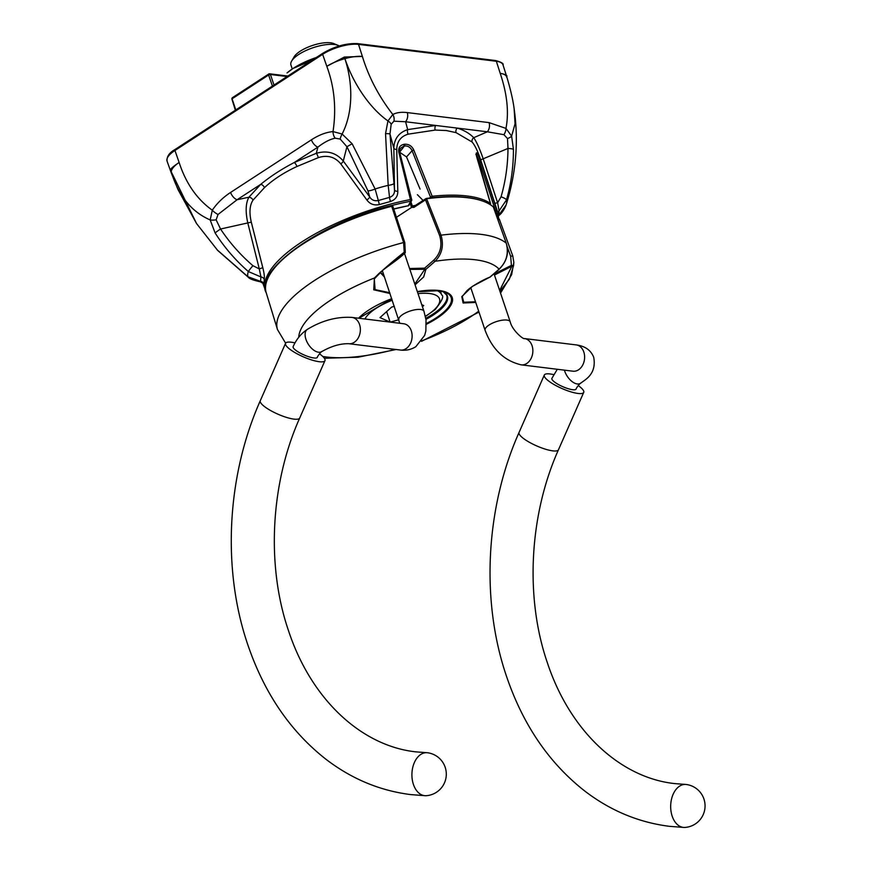 <?xml version="1.0" encoding="UTF-8"?>
<svg xmlns="http://www.w3.org/2000/svg" width="871" height="871" viewBox="0 0 871 871"><rect width="100%" height="100%" fill="white"/><g stroke="black" fill="none" stroke-linecap="round" stroke-linejoin="round"><path stroke-width="1.31" d="M683.245 827.385A21.525 14.088 -88.2 0 1 670.681 807.406A21.525 14.088 -88.2 0 1 670.833 803.291A21.525 14.088 -88.2 0 1 685.455 784.423A21.525 14.088 -88.2 0 1 686.283 784.488A21.525 14.088 -88.2 0 1 686.424 784.51A21.59 21.59 0 0 1 685.052 827.428A21.525 14.088 -88.2 0 1 684.083 827.45A21.525 14.088 -88.2 0 1 683.245 827.385M557.298 369.282L551.887 378.373A13.25 3.223 23.7 0 0 558.757 384.71A13.25 3.223 23.7 0 0 572.639 389.707A13.25 3.223 23.7 0 0 576.145 389.043C575.938 388.172 580.837 382.325 580.565 383.305C584.604 379.854 596.755 374.693 593.75 357.415C590.974 350.229 585.127 346.07 576.188 344.905L524.44 338.558C523.667 339.723 512.3 330.61 510.221 321.867A13.25 4.66 -18.6 0 0 506.9 320.071A13.25 4.66 -18.6 0 0 489.034 325.025A13.25 4.66 -18.6 0 0 485.114 330.316C492.224 349.347 504.255 360.855 521.206 364.851A13.25 9.995 -83 0 0 526.781 363.457A13.25 9.995 -83 0 0 532.061 345.689A13.25 9.995 -83 0 0 524.44 338.558M553.749 374.639A21.525 5.237 23.7 0 0 550.015 373.953A21.525 5.237 23.7 0 0 544.31 375.042A21.525 5.237 23.7 0 0 555.469 385.33A21.525 5.237 23.7 0 0 578.017 393.463A21.525 5.237 23.7 0 0 583.722 392.375A21.525 5.237 23.7 0 0 578.202 385.548M317.382 357.306A13.25 3.223 -156.3 0 1 313.876 357.97A13.25 3.223 -156.3 0 1 299.994 352.973A13.25 3.223 -156.3 0 1 293.135 346.636C296.369 339.309 301.105 333.549 307.354 329.369A13.25 7.338 -123.1 0 0 305.961 339.407A13.25 7.338 -123.1 0 0 318.536 352.222A13.25 7.338 -123.1 0 0 321.813 351.568C322.118 350.556 317.164 356.446 317.382 357.306M424.493 795.648A21.525 14.088 91.8 0 0 425.32 795.713A21.525 14.088 91.8 0 0 426.3 795.691A21.59 21.59 0 0 0 427.672 752.773A21.525 14.088 91.8 0 0 427.519 752.751A21.525 14.088 91.8 0 0 426.692 752.686A21.525 14.088 91.8 0 0 412.07 771.554A21.525 14.088 91.8 0 0 424.493 795.648M319.45 353.811A21.525 5.237 -156.3 0 1 324.959 360.638A21.525 5.237 -156.3 0 1 319.265 361.726A21.525 5.237 -156.3 0 1 296.706 353.593A21.525 5.237 -156.3 0 1 285.557 343.305A21.525 5.237 -156.3 0 1 291.252 342.216A21.525 5.237 -156.3 0 1 294.986 342.902M232.263 99.338L235.801 109.931M287.082 76.539L270.413 74.492L268.627 74.993L232.328 98.63A1.328 0.729 56.9 0 1 232.481 97.639A1.328 1.328 0 0 0 231.936 99.142L235.344 110.225M311.644 60.545L293.146 68.395L287.049 72.935A43.049 15.134 -18.6 0 1 293.146 68.395A43.049 15.134 -18.6 0 1 316.315 57.508M291.643 61.068L294.115 56.865A22.515 7.915 -18.6 0 1 296.684 53.871A22.515 7.915 -18.6 0 1 333.68 43.55L338.188 45.401A26.489 9.309 161.4 0 0 294.659 57.551A26.489 9.309 161.4 0 0 291.643 61.068A26.489 9.309 161.4 0 0 290.925 64.998L292.264 68.983M339.276 45.945A26.489 9.309 161.4 0 0 338.188 45.401M390.252 322.107L398.853 319.733A13.25 4.66 161.4 0 1 402.783 314.453A13.25 4.66 161.4 0 1 420.649 309.488A13.25 4.66 161.4 0 1 423.959 311.285L426.017 319.875L425.865 330.958L424.667 335.368L415.837 346.691C411.123 349.63 405.995 350.752 400.453 350.044A13.25 9.995 -83 0 0 406.028 348.65A13.25 9.995 -83 0 0 411.308 330.882A13.25 9.995 -83 0 0 403.687 323.751L351.928 317.403C336.805 316.521 321.943 320.517 307.354 329.369M394.345 306.331L391.689 307.06L379.985 317.599L390.056 322.074M422.435 306.734L423.742 305.558L421.738 304.665M386.626 311.622L390.143 322.096M417.372 194.669L423.099 200.472M506.519 76.931C507.891 75.581 505.79 74.383 500.215 73.338C507.162 94.046 509.078 112.403 505.964 128.396L489.056 122.615A7.948 5.999 97 0 1 487.357 131.793L503.939 134.689L507.51 138.565L507.978 148.451C507.88 165.011 505.572 181.135 501.054 196.835L497.613 202.736L483.307 159.164C479.899 149.213 476.709 142.06 473.737 137.694C469.48 133.372 463.971 130.171 457.21 128.091L435.729 125.457A3.974 2.744 -91.2 0 0 435.228 130.073L446.257 130.53L456.045 132.621L472.093 142.017C475.022 145.435 477.874 151.38 480.65 159.85L497.929 212.851A122.55 43.082 -18.6 0 0 496.72 210.042L481.293 162.267L477.352 153.329A123.584 43.441 161.4 0 0 477.177 153.154C475.991 152.251 475.904 153.753 476.905 157.651L490.493 203.76M435.228 130.073L408.107 134.167C400.736 136.42 396.947 141.548 396.73 149.562L397.807 191.38C397.851 196.367 395.423 199.731 390.513 201.473L379.331 204.576C374.084 205.632 369.914 204.097 366.843 199.971L340.79 163.879C334.867 156.813 327.365 154.733 318.307 157.64L296.902 166.524C283.968 172.512 273.156 179.557 264.446 187.657L253.004 200.156C249.672 205.197 249.095 212.535 251.294 222.149L262.802 267.702C264.131 272.971 264.621 276.891 264.294 279.482L263.902 283.902L262.552 282.117M262.781 283.01L265.96 291.829A122.55 43.082 -18.6 0 1 265.644 291.023A122.55 43.082 -18.6 0 1 410.774 199.492L411.689 199.895A1.328 1.154 -150 0 1 410.84 201.212L398.798 152.153C398.156 147.939 399.854 145.326 403.915 144.325A123.584 43.441 -18.6 0 1 404.482 144.238C408.684 143.987 411.776 145.871 413.736 149.899L432.158 196.269A1.328 0.664 83.9 0 1 432.168 197.761M429.61 198.044L430.492 197.064L412.103 150.683L406.528 156.922L399.702 152.262M406.528 156.922L420.062 189.083M253.004 200.156A3.974 3.059 -143.9 0 0 248.91 197.205L237.064 199.753A7.948 4.399 56.9 0 1 230.597 192.437L311.415 139.817A7.948 4.399 56.9 0 0 317.893 147.123L294.235 162.529C281.638 169.083 270.478 176.345 260.734 184.336L248.91 197.205C245.655 203.128 245.306 211.773 247.843 223.15L259.275 268.889L252.928 265.699C240.461 254.953 229.661 242.726 220.548 229.019L216.128 219.83L218.033 214.473L237.064 199.753L260.734 184.336A3.974 2.678 -131.8 0 1 264.446 187.657M230.597 192.437C223.063 197.379 216.966 203.302 212.306 210.194C197.02 199.328 185.959 183.422 179.121 162.463C172.676 166.84 169.856 169.41 170.64 170.161L170.966 172.055M311.415 139.817C318.982 134.94 326.179 132.196 333.027 131.586C336.489 108.527 334.41 86.762 326.799 66.305L344.372 57.051L362.38 56.43C368.651 77.062 378.798 96.42 392.821 114.515A7.948 6.576 61.4 0 1 393.899 121.189L391.166 124.303L389.979 133.982L394.519 190.085L393.823 148.19C394.204 138.772 398.831 132.577 407.693 129.605L435.729 125.457L405.57 121.755L393.899 121.189M252.928 265.699A7.948 0.631 -49.1 0 0 248.355 271.545A52.979 18.629 161.4 0 0 247.908 276.717A7.948 2.809 125.4 0 0 248.3 277.25L217.685 250.434L196.519 223.499L171.206 171.718C178.326 195.616 191.315 211.697 210.172 219.938L215.115 232.949C224.391 247.429 235.464 260.287 248.355 271.545L260.93 276.934L260.549 281.377L247.908 276.717L217.162 249.868M175.409 149.398A1.328 0.729 56.9 0 0 175.082 149.464A1.328 0.729 56.9 0 0 174.94 150.465L179.121 162.463A26.359 9.178 159.9 0 0 171.206 171.718M218.033 214.473A7.948 2.961 33.8 0 1 212.306 210.194L210.172 219.938A7.948 2.373 -9 0 0 216.128 219.83M171.206 171.729A26.359 9.167 159.9 0 0 171.391 173.231L167.069 161.157C166.633 156.584 169.312 152.686 175.082 149.464L322.76 53.316A1.328 0.729 56.9 0 0 322.618 54.318A1.328 0.729 56.9 0 0 322.629 54.34L174.94 150.487A26.609 9.352 161.4 0 0 167.069 161.157M248.3 277.25L248.3 277.25C249.454 278.807 253.505 280.331 260.462 281.834L260.549 281.377A3.974 3.734 179.3 0 1 263.902 283.902M215.115 232.949A7.948 0.653 -33.3 0 1 220.548 229.019L251.294 222.149M262.802 267.702L259.275 268.889L260.93 276.934A3.974 3.604 -170.4 0 1 264.294 279.482M340.79 163.879A3.974 1.372 -36.8 0 0 343.283 161.015L369.729 196.966L367.943 190.825L346.941 146.731L343.283 161.015C336.184 152.741 327.191 150.171 316.304 153.318L294.235 162.529A3.974 1.644 -116 0 1 296.902 166.524M505.811 205.785L506.28 204.402A52.979 18.629 161.4 0 1 506.051 205.066L498.713 215.268L499.105 210.826L506.497 199.895C511.157 183.531 513.465 166.677 513.422 149.333L511.625 136.116L515.066 123.726L514.108 108.505C512.975 99.969 510.569 89.528 506.878 77.16L503.024 64.944A26.609 9.352 161.4 0 0 496.35 61.275L358.514 44.377A26.609 9.352 161.4 0 0 322.629 54.34L326.799 66.305A26.359 8.656 -18.4 0 1 344.872 58.64C352.505 81.547 353.866 111.096 342.118 134.036L352.124 143.748L375.118 189.007L378.33 200.504L389.533 197.39L388.183 185.381L385.537 133.644L387.954 120.949C368.204 106.893 352.407 81.351 344.927 58.629L344.372 57.051L344.872 58.64M514.108 108.505L514.097 108.483C518.746 140.906 516.133 172.883 506.28 204.402A52.979 18.629 161.4 0 0 506.497 199.895A7.948 1.84 -164.2 0 0 501.054 196.835M505.724 206.002L505.713 206.046C503.438 210.934 501.021 214.168 498.462 215.747M506.878 77.16A26.359 9.363 162.9 0 0 500.215 73.338L496.35 61.275A1.328 1.002 -83 0 0 495.577 60.545C501.348 62.124 503.83 63.583 503.024 64.944M507.51 138.565A7.948 2.286 164.3 0 0 511.625 136.116L505.964 128.396A7.948 4.507 120.3 0 1 503.939 134.689M497.864 212.644A3.974 3.658 -3 0 1 499.105 210.826L497.613 202.736L494.913 203.302M513.422 149.333A7.948 1.296 180 0 0 507.978 148.451L480.65 159.85M391.166 124.303A7.948 3.223 21.8 0 0 387.954 120.949L392.821 114.515C396.545 112.522 401.357 111.88 407.269 112.588A7.948 5.999 97 0 1 405.57 121.755L407.693 129.605A3.974 2.025 -104.4 0 0 408.107 134.167M456.045 132.621A3.974 3.201 -73 0 1 457.21 128.091L487.357 131.793L473.737 137.694A3.974 3.43 -44.4 0 0 472.093 142.017M476.35 154.788L476.361 154.798A1.328 1.219 -43.9 0 0 477.177 153.154M476.35 154.809L476.361 154.798A122.256 42.984 -18.6 0 1 476.524 154.973L479.834 162.376L495.251 210.14L496.72 210.042A1.328 1.241 -29 0 1 495.86 211.642L495.251 210.14L494.565 210.39M476.372 155.027L476.524 154.973A1.328 1.219 -43.2 0 0 477.352 153.329M352.124 143.748L346.941 146.731L340.18 139.055L335.183 138.195C329.946 139.262 324.186 142.245 317.893 147.123L316.304 153.318A3.974 1.002 -109.5 0 1 318.307 157.64M335.183 138.195A7.948 5.106 85.3 0 1 333.027 131.586L342.118 134.036A7.948 1.938 120.9 0 0 340.18 139.055M344.927 58.629A26.359 8.656 -18.4 0 1 362.38 56.43L358.514 44.377A1.328 1.002 97 0 1 358.514 44.377A1.328 1.002 97 0 0 357.752 43.637L495.577 60.545M390.513 201.473A3.974 0.773 -106 0 1 389.533 197.39C393.017 196.171 394.683 193.732 394.519 190.085A3.974 1.579 178.9 0 0 397.807 191.38M367.943 190.825A7.948 1.764 157.5 0 0 375.118 189.007A52.979 18.629 -18.6 0 1 388.183 185.381A7.948 1.437 -5.2 0 0 393.725 183.661M385.537 133.644A7.948 0.762 -3.3 0 1 389.979 133.982L393.823 148.19A3.974 1.688 179.2 0 0 396.73 149.562M366.843 199.971A3.974 1.252 -35.9 0 0 369.729 196.966C371.634 200.08 374.508 201.255 378.33 200.504L379.331 204.576M400.018 151.674L404.427 145.98A1.328 0.555 -98.5 0 0 404.482 144.238M413.736 149.899L412.103 150.683C410.383 147.221 407.824 145.653 404.427 145.98A122.256 42.984 161.4 0 0 403.872 146.067L400.192 148.495L399.615 152.24M431.221 197.859A1.328 1.056 41.8 0 1 430.492 197.064L432.158 196.269A122.55 43.082 -18.6 0 1 467.204 196.008A122.55 43.082 -18.6 0 1 490.438 203.422A1.328 1.198 124.4 0 1 490.21 204.641M402.99 147.602L403.872 146.067A1.328 0.555 -98.6 0 0 403.915 144.325M407.889 205.828L408.074 205.894A1.328 1.328 0 0 0 408.967 205.251A1.328 1.154 -150 0 1 408.216 205.763L410.84 201.212A121.221 42.614 161.4 0 0 391.765 205.512M393.736 209.051L408.216 205.763A110.573 38.868 -18.6 0 0 393.703 208.964M497.842 219.557L499.421 219.448L512.769 255.922L513.836 262.378L513.574 265.622L509.404 279.134L499.921 291.273M499.497 268.78A1.328 0.653 -131.6 0 1 499.366 269.063A1.328 0.653 -131.6 0 1 499.072 269.15C506.497 262.073 508.893 253.417 506.258 243.172L493.302 206.928A122.539 43.082 161.4 0 0 483.514 201.364A122.539 43.082 161.4 0 0 467.781 197.75A122.539 43.082 161.4 0 0 426.627 198.751L441.02 235.17C444.025 245.459 442.043 254.169 435.054 261.3A1.328 0.664 -131.8 0 1 433.747 260.157C440.486 253.581 442.468 245.437 439.692 235.714L425.516 199.84L413.965 207.363L411.678 207.363L410.045 203.389M426.442 198.436L425.995 198.762L426.442 198.436A121.842 42.831 -18.6 0 1 467.096 197.477A121.842 42.831 -18.6 0 1 482.741 201.07L483.514 201.364M410.938 201.843L412.31 205.926L414.422 206.264A1.328 0.729 56.9 0 0 414.095 206.329L414.095 206.329A1.328 0.729 56.9 0 0 413.965 207.363M411.7 207.342L414.422 206.264M411.678 207.363L396.447 217.282M375.096 277.729L374.28 278.938L375.085 289.618L389.773 292.732M414.803 284.066L424.841 269.27L409.871 269.4M384.514 277.109L380.115 272.405M374.334 278.851L382.619 270.358L404.884 253.123A1.328 1.328 0 0 0 405.298 252.372L404.231 252.209L404.797 253.102C395.434 262.367 381.661 269.215 375.183 277.62A1.328 0.958 -143.3 0 1 374.421 277.991C383.022 269.694 392.963 261.104 404.231 252.209L403.621 242.53L391.7 206.285L392.865 206.416A1.328 1.328 0 0 0 391.275 205.556L391.21 205.654M409.577 268.529L424.623 268.137A1.328 0.675 49.4 0 0 425.908 269.291L423.665 276.956L415.064 284.85M380.366 272.188L384.155 276.042M425.516 199.84L426.627 198.751M475.729 302.444L463.111 303.01L461.782 296.619L472.441 286.341L489.861 277.141A1.328 0.664 49.7 0 0 490.155 277.054A1.328 0.664 49.7 0 0 490.286 276.782M390.034 293.505L373.746 289.814L374.421 277.991A106.959 37.605 -18.6 0 0 331.132 299.831A106.959 37.605 -18.6 0 0 298.72 337.306M499.638 290.446L511.876 266.232L494.456 275.029M462.229 296.488L463.742 302.237L475.501 301.769M494.118 274.027L511.419 265.35L510.656 256.248L507.249 246.918M510.656 256.248L512.758 255.867L499.421 219.448A1.328 1.328 0 0 0 497.548 218.741A1.328 0.729 -123.1 0 1 497.787 218.73A1.328 1.23 -1.5 0 1 499.388 219.394M511.419 265.35L513.574 265.622A1.328 0.871 -173.7 0 1 511.876 266.232A1.328 0.784 64.5 0 1 511.419 265.35M415.511 205.404A105.086 36.941 -18.6 0 0 412.31 205.926L411.058 206.394M433.747 260.157A661.818 505.398 -85 0 1 424.623 268.137A1.328 0.849 100.6 0 0 424.841 269.27A1.328 1.165 -10.3 0 0 425.908 269.291A663.136 506.41 95 0 0 435.054 261.3A106.959 37.605 -18.6 0 1 499.072 269.15A663.136 494.205 -81.1 0 1 489.861 277.141L489.622 277.228M564.408 370.153A13.25 7.338 56.9 0 0 564.713 371.144A13.25 7.338 56.9 0 0 577.299 383.959A13.25 7.338 56.9 0 0 580.565 383.305M573.325 371.242L572.966 371.198A13.25 9.995 -83 0 0 582.492 365.45A13.25 9.995 -83 0 0 583.82 352.036A13.25 9.995 -83 0 0 576.188 344.905M684.083 827.45L669.255 826.307C638.813 822.431 610.843 810.836 585.356 791.489C549.416 763.551 523.133 725.173 506.519 676.342C480.65 600.75 485.517 507.706 519.062 432.441A21.525 5.237 23.7 0 0 530.21 442.74A21.525 5.237 23.7 0 0 552.769 450.862A21.525 5.237 23.7 0 0 558.463 449.774L583.722 392.375M426.692 752.686L415.739 751.847C361.824 745.957 311.415 700.012 288.562 630.865C266.188 565.889 270.413 483.459 299.7 418.036A21.525 5.237 -156.3 0 1 294.006 419.125A21.525 5.237 -156.3 0 1 271.447 411.003A21.525 5.237 -156.3 0 1 260.298 400.704L285.557 343.305M321.813 351.568C331.361 346.146 340.321 343.522 348.705 343.697A13.25 9.995 -83 0 0 358.231 337.948A13.25 9.995 -83 0 0 359.56 324.535A13.25 9.995 -83 0 0 351.928 317.403M272.416 86.087L268.627 74.993A1.328 0.729 56.9 0 1 268.78 74.002A1.328 0.729 56.9 0 1 269.106 73.937A1.328 1.002 -83 0 1 269.662 73.806L287.855 76.038M232.807 97.574A1.328 0.729 56.9 0 0 232.481 97.639L268.78 74.002A1.328 1.328 0 0 1 269.662 73.806A1.328 1.002 -83 0 1 270.413 74.492L274.017 85.053M436.872 290.533A43.049 15.134 -18.6 0 1 441.673 294.91C444.21 296.075 442.033 300.963 435.141 309.597L425.418 316.521M425.353 316.238A39.739 13.969 161.4 0 0 433.91 310.076A39.739 13.969 161.4 0 0 418.026 293.636M392.288 300.201A39.739 13.969 161.4 0 0 369.805 313.081A39.739 13.969 161.4 0 0 364.927 318.993M360.148 318.405A43.049 15.134 -18.6 0 1 361.247 315.977M357.197 43.779A1.328 1.002 97 0 1 357.752 43.637C346.364 43.06 334.704 46.283 322.76 53.316A1.328 0.729 56.9 0 1 323.087 53.251M497.766 218.643A121.221 42.614 161.4 0 0 495.86 211.642L495.109 211.914M489.056 122.615L407.269 112.588M478.495 162.866L481.293 162.267M399.691 152.556L398.798 152.153M358.547 318.22A52.206 18.356 -18.6 0 1 368.76 310.054A52.206 18.356 -18.6 0 1 391.765 298.666M417.34 291.6A52.206 18.356 -18.6 0 1 439.18 290.511A52.206 18.356 -18.6 0 1 436.752 318.394A52.206 18.356 -18.6 0 1 426.376 324.284M426.344 323.5A51.193 17.997 161.4 0 0 444.929 292.166A51.193 17.997 161.4 0 0 438.734 290.696M443.121 291.578A48.123 16.919 -18.6 0 1 425.941 319.374M425.767 318.318A47.72 16.778 161.4 0 0 446.671 295.127L443.089 291.567M478.669 311.187A106.959 37.605 -18.6 0 1 470.438 316.924A106.959 37.605 -18.6 0 1 421.88 340.79M395.053 349.38A106.959 37.605 -18.6 0 1 326.157 356.968A106.959 37.605 -18.6 0 1 322.771 356.479M439.692 235.714L441.02 235.17A123.638 43.463 -18.6 0 1 481.032 234.353A123.638 43.463 -18.6 0 1 506.258 243.172L506.312 243.259C509.154 252.83 506.835 261.431 499.366 269.063L490.155 277.054A1.328 1.328 0 0 1 489.785 277.272C487.074 277.838 471.157 286.047 466.497 291.23L462.153 296.652M285.612 343.196L277.468 329.543A123.638 43.463 -18.6 0 1 403.621 242.53L404.797 242.661L392.865 206.416M266.188 292.656C253.788 272.253 318.242 222.638 391.275 205.556L391.7 206.285A122.561 43.082 161.4 0 0 266.188 292.656L277.468 329.543M500.531 293.091L511.636 274.692L513.836 262.378L512.769 255.922M506.323 243.379L493.345 206.982M685.455 784.423L674.492 783.573C620.588 777.694 570.167 731.749 547.315 662.602C524.941 597.626 529.176 515.197 558.463 449.774M572.966 371.198L521.206 364.851M494.02 273.734L510.221 321.867M470.765 287.68L485.114 330.316M519.062 432.441L544.31 375.042M425.32 795.713L410.491 794.57C379.789 790.661 351.623 778.903 325.983 759.283C290.348 731.357 264.272 693.131 247.756 644.605C221.898 569.013 226.754 475.969 260.298 400.704M299.7 418.036L324.959 360.638M404.503 253.461L423.959 311.285M382.315 270.587L399.735 323.272M348.705 343.697L400.453 350.044M440.345 290.968L441.673 294.91M196.519 223.499L178.022 189.595L171.391 173.231M262.563 282.128L263.129 283.467L260.462 281.834M490.319 204.707A1.328 1.328 0 0 0 490.525 203.553L476.35 154.036L475.849 154.537M408.967 205.251L411.591 200.7A1.328 1.328 0 0 0 411.733 199.709L399.724 152.371L400.192 148.495M498.691 218.686L497.929 212.851M358.906 318.263L391.808 298.786M417.383 291.731L438.549 290.696L444.929 292.166M324.36 358.275L358.057 357.219L396.12 349.511M421.477 341.356L478.974 312.101M405.298 252.372L404.797 242.661M426.039 198.555L413.725 206.481"/></g></svg>
